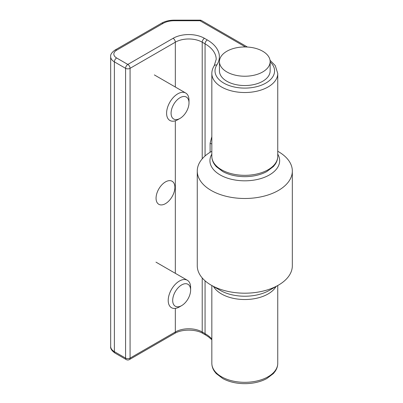 <?xml version="1.0" encoding="UTF-8"?>
<svg xmlns="http://www.w3.org/2000/svg" width="403" height="403" viewBox="0 0 403 403"><rect width="100%" height="100%" fill="white"/><g stroke="black" fill="none" stroke-linecap="round" stroke-linejoin="round"><path stroke-width="0.6" d="M189.002 102.866L189.002 100.282A15.843 9.148 120 0 0 185.723 93.028A15.843 9.148 120 0 0 177.799 93.813A15.843 9.148 120 0 0 167.446 107.772A15.843 9.148 120 0 0 169.88 120.472A15.843 9.148 120 0 0 177.799 119.686L180.04 118.391A12.674 7.319 120 0 0 189.002 102.866A12.674 7.319 120 0 0 180.04 97.692A12.674 7.319 120 0 0 171.079 113.218A12.674 7.319 120 0 0 180.04 118.391M190.619 290.095L190.619 287.51A15.843 9.148 120 0 0 187.335 280.256A15.843 9.148 120 0 0 179.411 281.042A15.843 9.148 120 0 0 169.064 295.001A15.843 9.148 120 0 0 171.492 307.701A15.843 9.148 120 0 0 179.411 306.915L181.652 305.62A12.674 7.319 120 0 0 190.619 290.095A12.674 7.319 120 0 0 181.652 284.921A12.674 7.319 120 0 0 172.691 300.447A12.674 7.319 120 0 0 181.652 305.62M219.444 61.594L219.444 70.908A25.354 14.639 0 0 0 244.797 85.547A25.354 14.639 0 0 0 270.146 70.908L270.146 61.594A25.354 14.639 0 0 0 247.482 47.04A25.354 14.639 0 0 0 220.013 58.511A25.354 14.639 0 0 0 219.444 61.594A25.354 14.639 0 0 0 244.797 76.232A25.354 14.639 0 0 0 270.146 61.594M211.837 151.261L211.182 151.639A47.534 27.444 0 0 0 197.263 171.043L197.263 265.748A47.534 27.444 0 0 0 211.182 285.153A47.534 27.444 0 0 0 278.408 285.153A47.534 27.444 0 0 0 279.319 284.614A47.534 27.444 0 0 0 292.331 265.748L292.331 171.043A47.534 27.444 0 0 0 278.408 151.639L277.753 151.261M197.263 171.043A47.534 27.444 0 0 0 227.211 196.543A47.534 27.444 0 0 0 279.319 189.909A47.534 27.444 0 0 0 292.331 171.043M211.837 154.137A34.86 20.125 0 0 0 226.728 177.904A34.86 20.125 0 0 0 270.111 174.529A34.86 20.125 0 0 0 277.753 154.137M211.182 285.153L220.149 290.326A34.86 20.125 0 0 0 269.446 290.326L278.408 285.153M210.114 152.279L210.114 143.176L211.837 136.682M165.472 181.914A13.309 7.682 120 0 0 156.777 193.642A13.309 7.682 120 0 0 158.817 204.306A13.309 7.682 120 0 0 172.126 196.624A13.309 7.682 120 0 0 172.126 181.254A13.309 7.682 120 0 0 165.472 181.914M211.837 338.943A38.028 21.953 180 0 0 205.062 333.629A3.169 1.829 120 0 0 205.716 335.079L202.875 333.437C195.929 329.055 181.627 329.055 174.675 333.437A3.169 1.829 -120 0 0 175.33 331.986L130.068 358.121A3.169 1.829 0 0 1 125.585 358.121A3.169 1.829 120 0 0 126.24 359.572L115.036 353.104A3.169 1.829 -60 0 1 114.381 351.653L125.585 358.121L125.585 68.324A3.169 1.829 -60 0 1 127.827 64.44L173.089 38.31A22.185 12.805 180 0 1 204.462 38.31L207.303 39.947A41.197 23.787 180 0 1 216.839 64.974A3.169 2.428 -147.5 0 0 214.164 65.86C212.633 68.268 211.857 70.817 211.837 73.497L211.837 156.299A32.955 19.027 0 0 0 244.797 175.325A32.955 19.027 0 0 0 277.753 156.299L277.753 73.497A32.955 19.027 180 0 1 244.797 92.524A32.955 19.027 180 0 1 211.837 73.497M270.146 61.881A29.787 17.198 180 0 1 247.78 88.02A29.787 17.198 180 0 1 216.839 64.974M173.089 38.31A3.169 1.829 60 0 1 175.33 42.189L130.068 68.324A3.169 1.829 -120 0 0 127.827 64.44L116.623 57.972A9.506 5.491 180 0 1 116.623 50.209L163.039 23.409A15.843 9.148 180 0 1 174.242 20.729L200.014 20.729L245.447 46.965M174.675 333.437L129.408 359.572A3.169 1.829 60 0 0 130.068 358.121L130.068 68.324A3.169 1.829 180 0 1 125.585 68.324L114.381 61.855A12.674 7.319 180 0 1 110.669 56.677L110.669 346.474A12.674 7.319 180 0 0 114.381 351.653L114.381 61.855A3.169 1.829 120 0 1 116.623 57.972M205.062 155.981L205.062 43.831A38.028 21.953 180 0 1 216.199 59.352L214.164 65.86M202.875 333.437A3.169 1.829 -60 0 1 202.22 331.986L205.062 333.629L205.062 280.81M277.753 285.531L277.753 363.294A32.955 19.027 180 0 1 244.797 382.321A32.955 19.027 180 0 1 211.837 363.294L211.837 285.531M276.065 286.503A32.955 19.027 180 0 1 244.797 299.525A32.955 19.027 180 0 1 213.525 286.503M210.114 143.176A3.169 1.829 0 0 0 211.837 143.931M163.039 23.409A3.169 1.829 60 0 0 161.457 23.253L115.036 50.053A3.169 1.829 60 0 1 116.623 50.209M161.457 23.253C165.104 21.213 169.366 20.18 174.242 20.15L174.242 20.729M200.014 20.15L200.014 20.729A3.169 1.829 120 0 1 201.596 20.573A3.169 3.169 0 0 0 200.014 20.15L174.242 20.15M175.33 87.028L175.33 42.189A19.012 10.977 180 0 1 202.22 42.189A3.169 1.829 120 0 1 204.462 38.31M207.303 39.947A3.169 1.829 120 0 0 205.062 43.831L202.22 42.189L202.22 158.842M175.33 308.381L175.33 331.986A19.012 10.977 180 0 1 202.22 331.986L202.22 277.954M175.33 273.325L175.33 120.794M185.723 93.028L154.349 74.913M187.335 280.256L155.966 262.141M211.837 156.299C211.857 159.099 212.703 161.749 214.371 164.248L216.204 166.56L222.788 171.562C226.431 173.537 230.581 174.952 235.241 175.809C241.528 176.932 247.825 176.947 254.127 175.854C258.842 175.008 263.043 173.592 266.731 171.602L273.425 166.52L275.259 164.197C276.901 161.714 277.738 159.079 277.753 156.299M115.036 50.053C111.742 52.425 110.286 54.632 110.669 56.677M247.432 47.035L201.596 20.573M270.045 60.279L275.244 65.573L277.753 73.497M205.716 335.079L208.558 336.913L211.837 339.734M277.753 363.294C277.738 366.095 276.891 368.745 275.224 371.244L273.39 373.561L266.801 378.563C263.164 380.538 259.013 381.953 254.353 382.81C248.067 383.933 241.77 383.943 235.468 382.85C230.753 382.004 226.551 380.588 222.864 378.603L216.169 373.521L214.336 371.193C212.688 368.71 211.857 366.075 211.837 363.294M115.036 353.104C111.742 350.731 110.286 348.524 110.669 346.474M126.24 359.572A3.169 3.169 0 0 0 129.408 359.572"/></g></svg>
